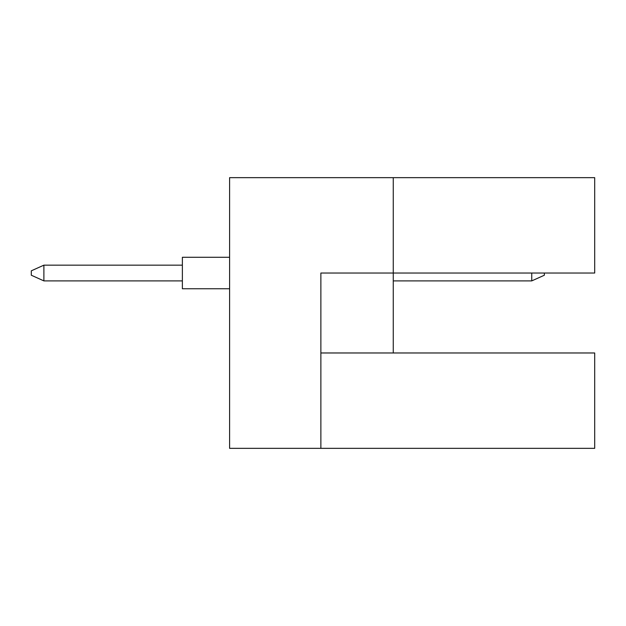 <?xml version="1.0" encoding="UTF-8"?>
<svg xmlns="http://www.w3.org/2000/svg" width="626" height="626" viewBox="0 0 626 626"><rect width="100%" height="100%" fill="white"/><g stroke="black" fill="none" stroke-linecap="round" stroke-linejoin="round"><path stroke-width="0.94" d="M393.261 352.97L393.261 273.03L594.7 273.03L594.7 177.659L229.593 177.659L229.593 448.341L594.7 448.341L594.7 352.97L320.872 352.97M320.872 448.341L320.872 273.03L393.261 273.03L393.261 177.659M229.593 288.766L182.377 288.766L182.377 257.286L229.593 257.286M182.377 280.894L43.89 280.894L43.89 265.158L31.3 270.823L31.3 275.229L43.89 280.894M182.377 265.158L43.89 265.158M544.338 273.03L544.338 275.229L531.748 280.894L531.748 273.03M531.748 280.894L393.261 280.894"/></g></svg>
